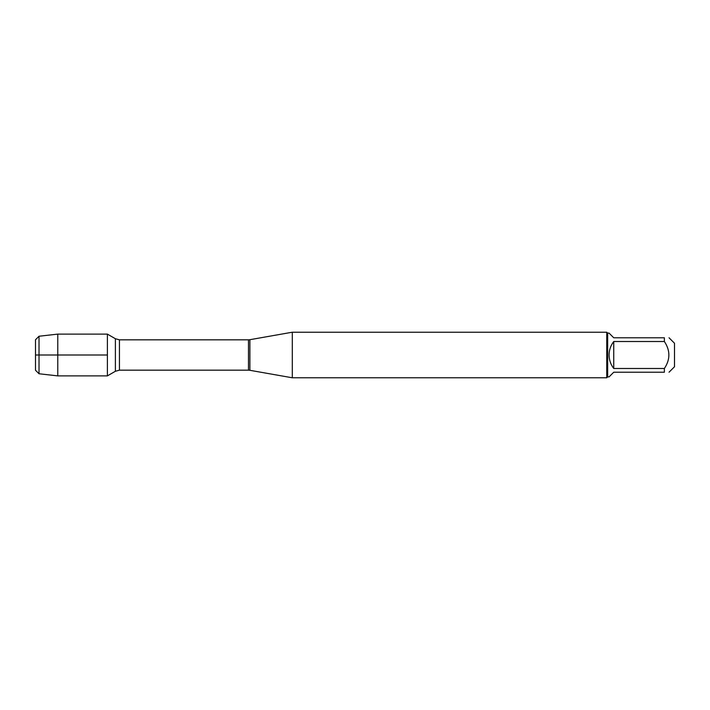 <?xml version="1.0" encoding="UTF-8"?>
<svg xmlns="http://www.w3.org/2000/svg" width="710" height="710" viewBox="0 0 710 710"><rect width="100%" height="100%" fill="white"/><g stroke="black" fill="none" stroke-linecap="round" stroke-linejoin="round"><path stroke-width="1.06" d="M292.307 355L292.307 377.782L606.748 377.782L606.748 332.218L292.307 332.218L292.307 355M107.396 375.883L107.396 334.117L107.396 375.883L115.393 371.268L115.393 338.732L107.396 334.117L57.776 334.117L57.776 355L107.396 355L35.5 355L57.776 355L57.776 375.883L107.396 375.883M669.033 337.783L674.5 343.249L674.5 366.75L669.033 372.217M613.742 372.217L609.082 376.877L607.662 376.877L607.662 333.123L609.082 333.123L613.742 337.783L664.374 337.783C670.364 337.783 670.364 337.783 664.374 337.783L664.374 341.51C670.364 350.5 670.364 359.5 664.374 368.49L664.374 372.217C670.364 372.217 670.364 372.217 664.374 372.217L613.742 372.217M613.742 341.51C610.689 345.486 609.136 349.986 609.082 355C609.136 360.014 610.689 364.514 613.742 368.49L613.742 341.51L664.374 341.51M613.742 368.49L664.374 368.49M39.023 373.762L35.5 370.238L35.5 339.762L39.023 336.238L39.023 373.762L57.776 375.883M249.876 370.3L248.464 370.176L248.464 339.824L249.876 339.7L249.876 370.3L292.307 377.782M248.464 339.824L119.44 339.824L119.44 370.176L115.393 371.268M249.876 339.7L292.307 332.218M248.464 370.176L119.44 370.176M119.44 339.824L115.393 338.732M607.662 333.123L606.748 332.218M607.662 376.877L606.748 377.782M39.023 336.238L57.776 334.117"/></g></svg>
